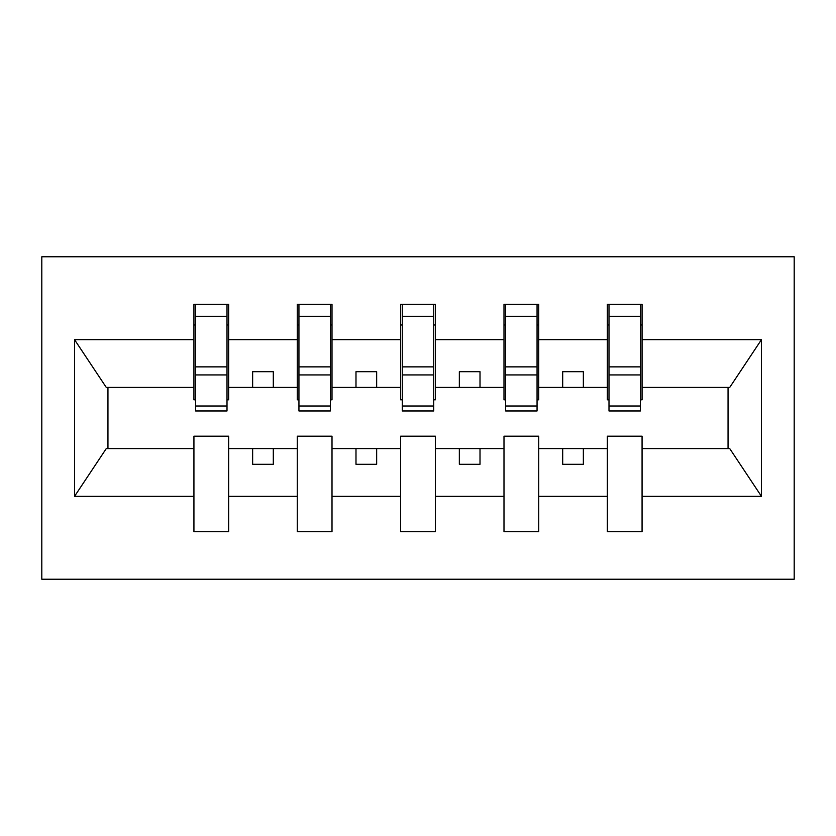 <?xml version="1.0" encoding="UTF-8"?>
<svg xmlns="http://www.w3.org/2000/svg" width="836" height="836" viewBox="0 0 836 836"><rect width="100%" height="100%" fill="white"/><g stroke="black" fill="none" stroke-linecap="round" stroke-linejoin="round"><path stroke-width="1.25" d="M41.8 579.233L794.2 579.233L794.2 256.767L41.8 256.767L41.8 579.233M640.418 399.807L642.069 399.807L642.069 387.413L729.723 387.413L761.46 339.656L761.46 496.344L642.069 496.344L642.069 436.193L607.344 436.193L607.344 448.587L538.718 448.587L538.718 436.193L503.993 436.193L503.993 448.587L435.368 448.587L435.368 436.193L400.632 436.193L400.632 448.587L332.007 448.587L332.007 436.193L297.282 436.193L297.282 448.587L228.656 448.587L228.656 436.193L193.931 436.193L193.931 448.587L106.276 448.587L74.54 496.344L74.54 339.656L106.276 387.413L193.931 387.413L193.931 339.656L74.54 339.656M642.069 496.344L642.069 531.686L607.344 531.686L607.344 448.587M607.344 496.344L538.718 496.344L538.718 531.686L503.993 531.686L503.993 448.587M538.718 496.344L538.718 448.587M503.993 496.344L435.368 496.344L435.368 531.686L400.632 531.686L400.632 448.587M435.368 496.344L435.368 448.587M400.632 496.344L332.007 496.344L332.007 531.686L297.282 531.686L297.282 448.587M332.007 496.344L332.007 448.587M608.995 406.003L640.418 406.003L640.418 410.967L608.995 410.967L608.995 304.314L607.344 304.314L607.344 339.656L538.718 339.656L538.718 399.807L537.057 399.807M608.995 399.807L607.344 399.807L607.344 339.656M505.644 406.003L537.057 406.003L537.057 410.967L505.644 410.967L505.644 304.314L503.993 304.314L503.993 339.656L435.368 339.656L435.368 399.807L433.706 399.807M505.644 399.807L503.993 399.807L503.993 339.656M402.294 406.003L433.706 406.003L433.706 410.967L402.294 410.967L402.294 304.314L400.632 304.314L400.632 339.656L332.007 339.656L332.007 399.807L330.356 399.807M402.294 399.807L400.632 399.807L400.632 339.656M298.943 406.003L330.356 406.003L330.356 410.967L298.943 410.967L298.943 304.314L297.282 304.314L297.282 339.656L228.656 339.656L228.656 304.314L227.005 304.314L227.005 410.967L195.582 410.967L195.582 374.925L227.005 374.925M298.943 399.807L297.282 399.807L297.282 339.656M297.282 496.344L228.656 496.344L228.656 531.686L193.931 531.686L193.931 448.587M228.656 496.344L228.656 448.587M195.582 374.925L195.582 304.314L193.931 304.314L193.931 339.656M193.931 387.413L193.931 399.807L195.582 399.807M642.069 387.413L642.069 304.314L640.418 304.314L640.418 406.003M503.993 304.314L538.718 304.314L538.718 339.656M400.632 304.314L435.368 304.314L435.368 339.656M297.282 304.314L332.007 304.314L332.007 339.656M761.46 339.656L642.069 339.656M193.931 496.344L74.54 496.344M193.931 304.314L228.656 304.314M607.344 304.314L642.069 304.314M607.344 387.413L583.361 387.413L583.361 371.696L562.691 371.696L562.691 387.413L583.361 387.413M562.691 387.413L538.718 387.413M562.691 448.587L562.691 464.304L583.361 464.304L583.361 448.587M503.993 387.413L480.01 387.413L480.01 371.696L459.34 371.696L459.34 387.413L480.01 387.413M459.34 387.413L435.368 387.413M459.34 448.587L459.34 464.304L480.01 464.304L480.01 448.587M400.632 387.413L376.66 387.413L376.66 371.696L355.99 371.696L355.99 387.413L376.66 387.413M355.99 387.413L332.007 387.413M355.99 448.587L355.99 464.304L376.66 464.304L376.66 448.587M297.282 387.413L273.309 387.413L273.309 371.696L252.639 371.696L252.639 387.413L273.309 387.413M252.639 387.413L228.656 387.413L228.656 339.656M252.639 448.587L252.639 464.304L273.309 464.304L273.309 448.587M228.656 387.413L228.656 399.807L227.005 399.807M761.46 496.344L729.723 448.587L642.069 448.587M107.948 387.413L107.948 448.587M728.052 448.587L728.052 387.413M227.005 324.985L228.656 324.985M193.931 324.985L195.582 324.985M195.582 366.868L227.005 366.868M332.007 304.314L330.356 304.314L330.356 406.003M330.356 324.985L332.007 324.985M297.282 324.985L298.943 324.985M298.943 374.925L330.356 374.925M298.943 366.868L330.356 366.868M435.368 304.314L433.706 304.314L433.706 406.003M433.706 324.985L435.368 324.985M400.632 324.985L402.294 324.985M402.294 374.925L433.706 374.925M402.294 366.868L433.706 366.868M538.718 304.314L537.057 304.314L537.057 406.003M537.057 324.985L538.718 324.985M503.993 324.985L505.644 324.985M505.644 374.925L537.057 374.925M505.644 366.868L537.057 366.868M640.418 324.985L642.069 324.985M607.344 324.985L608.995 324.985M608.995 374.925L640.418 374.925M608.995 366.868L640.418 366.868M195.582 406.003L227.005 406.003M195.582 316.269L227.005 316.269M298.943 316.269L330.356 316.269M402.294 316.269L433.706 316.269M505.644 316.269L537.057 316.269M608.995 316.269L640.418 316.269"/></g></svg>
